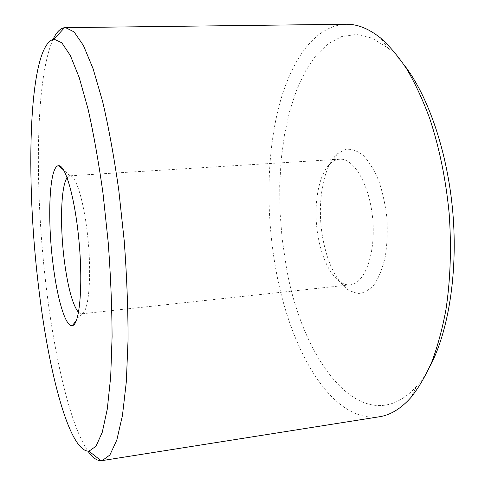 <?xml version="1.0" encoding="UTF-8"?>
<svg xmlns="http://www.w3.org/2000/svg" width="485" height="485" viewBox="0 0 485 485"><rect width="100%" height="100%" fill="white"/><g stroke="black" fill="none" stroke-linecap="round" stroke-linejoin="round"><path stroke-width="0.36" stroke-dasharray="2.42 1.82" d="M318.457 238.571C322.852 260.336 330.321 274.946 340.864 282.403C343.98 284.319 347.114 285.125 350.261 284.81C364.623 283.798 375.772 254.001 372.777 219.656C369.952 185.3 353.953 157.801 339.621 159.225C336.469 159.444 333.516 160.759 330.764 163.172C317.736 174.267 312.57 208.853 318.457 238.571M78.534 312.437L81.771 313.783C88.191 312.928 91.617 281.167 88.409 243.737C85.275 206.307 76.557 175.57 70.089 175.806L67.124 177.68M346.096 24.25C314.662 25.329 290.57 60.831 278.566 107.84C266.726 155.418 266.035 213.497 275.492 267.35C289.406 348.485 331.097 423.326 379.331 416.773M53.12 39.273C34.884 79.576 34.568 193.097 46.608 289.969C55.126 359.603 70.464 425.8 88.003 451.226M323.155 240.184C328.175 265.004 336.82 281.797 349.091 290.563L357.748 293.54C363.586 293.207 369.049 290.26 374.129 284.701C378.809 277.662 382.483 268.514 385.157 257.25C387.103 245.07 387.697 232.139 386.945 218.456C385.387 204.846 382.629 192.199 378.658 180.517C374.129 169.865 368.97 161.469 363.174 155.315C357.227 150.689 351.352 148.701 345.538 149.356L337.505 153.745C322.337 166.858 316.42 206.313 323.155 240.184M404.102 64.911C398.834 58.139 393.456 52.501 387.964 47.991L372.104 38.145L356.536 34.453L341.761 36.514L328.139 43.753L315.959 55.52L305.411 71.156L296.608 89.986L289.618 111.398L284.465 134.812L281.161 159.704L279.681 185.579L280.009 211.987L282.112 238.499L285.95 264.677C301.258 360.367 363.429 444.721 416.609 386.327C421.265 380.961 425.624 374.493 429.68 366.939M339.621 159.225L69.81 175.806M350.261 284.81L81.498 313.831M340.864 282.403L349.091 290.563M330.764 163.172L337.505 153.745M387.964 47.991L380.537 37.975M416.609 386.327L410.977 397.445M70.089 175.806L63.705 170.144M81.771 313.783L76.436 320.439"/><path stroke-width="0.73" d="M67.124 177.68C60.783 186.258 59.819 226.422 64.432 261.409C68.009 288.102 72.708 305.113 78.534 312.437M88.003 451.226C92.435 457.597 96.836 460.774 101.195 460.75L379.331 416.773C390.395 415.111 400.943 408.673 410.977 397.445C418.622 387.885 425.575 376.014 431.838 361.834C437.597 346.405 442.284 329.097 445.897 309.915C450.498 279.615 451.577 247.374 449.14 213.194C445.794 179.086 439.307 147.488 429.68 118.388C422.89 100.086 415.36 83.814 407.091 69.573C398.531 56.648 389.679 46.117 380.537 37.975C368.758 28.603 357.275 24.026 346.096 24.25L64.523 27.663C60.219 28.372 56.418 32.246 53.12 39.273M102.117 460.659L109.889 454.985L116.824 440.022L122.462 415.433L126.343 381.568L128.064 339.627C128.064 308.266 126.779 275.292 124.208 240.706L118.746 189.89C114.09 157.152 108.713 127.688 102.626 101.492L93.108 68.761L83.42 45.469L74.059 31.889L65.445 27.603M38.842 288.951C48.742 372.425 69.3 451.838 88.919 451.202L95.994 446.255L102.262 432.299L107.3 409.019L110.695 376.76L112.09 336.705C111.962 306.72 110.659 275.171 108.179 242.063L103.014 193.418C98.643 162.081 93.647 133.896 88.009 108.858L79.243 77.636L70.361 55.539L61.831 42.832L54.029 39.139C28.178 44.444 25.165 179.971 38.842 288.951M429.68 366.939C448.231 332.419 457.967 273.516 452.863 212.879C447.703 152.242 428.2 95.812 404.102 64.911M53.101 264.664C57.303 299.015 65.536 327.017 72.253 325.641C79.328 325.199 83.056 288.429 79.297 244.507C75.618 200.584 65.76 164.967 58.715 165.712C49.3 165.197 47.057 218.444 53.101 264.664M88.919 451.202L101.195 460.75M54.029 39.139L64.523 27.663M63.705 170.144L58.715 165.712M76.436 320.439L72.253 325.641"/></g></svg>
